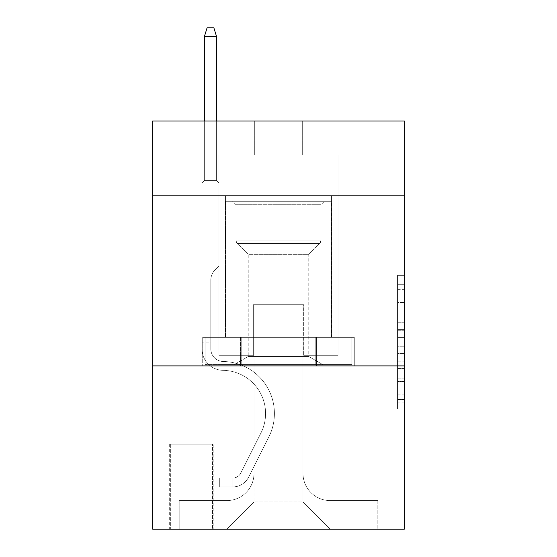 <?xml version="1.0" encoding="UTF-8"?>
<svg xmlns="http://www.w3.org/2000/svg" width="557" height="557" viewBox="0 0 557 557"><rect width="100%" height="100%" fill="white"/><g stroke="black" fill="none" stroke-linecap="round" stroke-linejoin="round"><path stroke-width="0.42" stroke-dasharray="2.79 2.09" d="M397.531 316.063L397.531 337.424L404.333 337.424L404.333 402.189L404.333 282.009L404.333 337.424L397.531 337.424L397.531 280.004L397.531 408.866L397.531 275.332L397.531 399.515L404.333 399.515L397.531 399.515L404.333 399.515L397.531 399.515L397.531 378.154L397.531 408.866L404.333 408.866L404.333 275.332L404.333 399.181L404.333 346.774L397.531 346.774L404.333 346.774L404.333 378.154L404.333 284.683L397.531 284.683L404.333 284.683L404.333 408.866L404.333 282.009L404.333 408.866L397.531 408.866L397.531 275.332L404.333 275.332L404.333 282.009L404.333 275.332L404.333 282.009L404.333 275.332L404.333 280.004L404.333 275.332L397.531 275.332L397.531 284.683L404.333 284.683L397.531 284.683L397.531 316.063L404.333 316.063M331.554 195.855L331.554 337.333L225.446 337.333L331.554 337.333L225.446 337.333L331.554 337.333L331.554 195.855L225.446 195.855L225.446 337.333L225.446 195.855L331.554 195.855M213.199 444.124L169.669 444.124L213.199 444.124L213.199 529.15L169.669 529.15L213.199 529.15M169.669 444.124L169.669 529.15M404.333 329.41L404.333 322.733L404.333 329.41L397.531 329.41L397.531 302.542L397.531 381.656L397.531 361.792L404.333 361.792L397.531 361.792L397.531 408.866L404.333 408.866L397.531 408.866L404.333 408.866L397.531 408.866L397.531 275.332L404.333 275.332L397.531 275.332L404.333 275.332L397.531 275.332L397.531 329.41L404.333 329.41M404.333 365.907L404.333 529.15L152.667 529.15L152.667 365.907L404.333 365.907L404.333 121.036L302.305 121.036L404.333 121.036L404.333 155.048L404.333 121.036L152.667 121.036L254.695 121.036L152.667 121.036L152.667 155.048L254.695 155.048L152.667 155.048L152.667 121.036L152.667 195.855L404.333 195.855L152.667 195.855L152.667 365.907L404.333 365.907L152.667 365.907M201.975 155.048L201.975 500.583L226.803 500.583A27.209 27.209 0 0 0 254.013 473.373L254.013 304.686L254.013 501.941L254.013 304.686L254.013 501.941L254.013 304.686L302.987 304.686L302.987 473.373A27.209 27.209 0 0 0 330.197 500.583L355.025 500.583L355.025 155.048L355.025 500.583L355.025 155.048L355.025 500.583L355.025 155.048L355.025 500.583L355.025 155.048L355.025 500.583L355.025 155.048L355.025 500.583L355.025 155.048L355.025 500.583L355.025 155.048L355.025 500.583L377.806 500.583L330.197 500.583L355.025 500.583L330.197 500.583L355.025 500.583L330.197 500.583L355.025 500.583L330.197 500.583L355.025 500.583L330.197 500.583L355.025 500.583L330.197 500.583L355.025 500.583L355.025 155.048L338.015 155.048L355.025 155.048L338.015 155.048L355.025 155.048L338.015 155.048L355.025 155.048L338.015 155.048L355.025 155.048L338.015 155.048L355.025 155.048L338.015 155.048L355.025 155.048L338.015 155.048L355.025 155.048L338.015 155.048L355.025 155.048L355.025 500.583L330.197 500.583A27.209 27.209 0 0 1 302.987 473.373A27.209 27.209 0 0 0 330.197 500.583A27.209 27.209 0 0 1 302.987 473.373A27.209 27.209 0 0 0 330.197 500.583A27.209 27.209 0 0 1 302.987 473.373A27.209 27.209 0 0 0 330.197 500.583A27.209 27.209 0 0 1 302.987 473.373A27.209 27.209 0 0 0 330.197 500.583A27.209 27.209 0 0 1 302.987 473.373A27.209 27.209 0 0 0 330.197 500.583A27.209 27.209 0 0 1 302.987 473.373A27.209 27.209 0 0 0 330.197 500.583A27.209 27.209 0 0 1 302.987 473.373L302.987 304.686L302.987 501.941L254.013 501.941L302.987 501.941L330.197 529.15L377.806 529.15L226.803 529.15L330.197 529.15L302.987 501.941L330.197 529.15L302.987 501.941L302.987 304.686L302.987 501.941L302.987 304.686L253.331 304.686L253.331 355.7L218.985 355.7L218.985 155.048L201.975 155.048L201.975 500.583L226.803 500.583A27.209 27.209 0 0 0 254.013 473.373L254.013 304.686L253.331 304.686L253.331 355.7L218.985 355.7L218.985 155.048L201.975 155.048L201.975 500.583L226.803 500.583L179.194 500.583L226.803 500.583L201.975 500.583L201.975 155.048L201.975 500.583L201.975 155.048L201.975 500.583L201.975 155.048L201.975 500.583L201.975 155.048L201.975 500.583L201.975 155.048L201.975 500.583L201.975 155.048L218.985 155.048L201.975 155.048L218.985 155.048L201.975 155.048L218.985 155.048L201.975 155.048L218.985 155.048L201.975 155.048L218.985 155.048L201.975 155.048L218.985 155.048L201.975 155.048L218.985 155.048L201.975 155.048L201.975 500.583L201.975 155.048M254.013 473.373L254.013 304.686L253.331 304.686L253.331 355.7L218.985 355.7L218.985 155.048L218.985 355.7L218.985 155.048L218.985 355.7L218.985 155.048L218.985 355.7L218.985 155.048L218.985 355.7L218.985 155.048L218.985 355.7L218.985 155.048L218.985 355.7L218.985 155.048L218.985 355.7L253.331 355.7L218.985 355.7L253.331 355.7L218.985 355.7L253.331 355.7L218.985 355.7L253.331 355.7L218.985 355.7L253.331 355.7L218.985 355.7L253.331 355.7L218.985 355.7L253.331 355.7L253.331 304.686L253.331 355.7L253.331 304.686L253.331 355.7L253.331 304.686L253.331 355.7L253.331 304.686L253.331 355.7L253.331 304.686L253.331 355.7L253.331 304.686L253.331 355.7L253.331 304.686L254.013 304.686L253.331 304.686L254.013 304.686L253.331 304.686L254.013 304.686L253.331 304.686L254.013 304.686L253.331 304.686L254.013 304.686L253.331 304.686L254.013 304.686L253.331 304.686L254.013 304.686L254.013 473.373A27.209 27.209 0 0 1 226.803 500.583A27.209 27.209 0 0 0 254.013 473.373A27.209 27.209 0 0 1 226.803 500.583A27.209 27.209 0 0 0 254.013 473.373A27.209 27.209 0 0 1 226.803 500.583A27.209 27.209 0 0 0 254.013 473.373A27.209 27.209 0 0 1 226.803 500.583A27.209 27.209 0 0 0 254.013 473.373A27.209 27.209 0 0 1 226.803 500.583A27.209 27.209 0 0 0 254.013 473.373A27.209 27.209 0 0 1 226.803 500.583A27.209 27.209 0 0 0 254.013 473.373M404.333 155.048L302.305 155.048L404.333 155.048M170.351 529.15L212.523 529.15L170.351 529.15L170.351 444.124L212.523 444.124L212.523 529.15L212.523 444.124L170.351 444.124L170.351 529.15M179.194 529.15L226.803 529.15L254.013 501.941L226.803 529.15L254.013 501.941L226.803 529.15L179.194 529.15L179.194 500.583L179.194 529.15M303.669 304.686L302.987 304.686L303.669 304.686L302.987 304.686L303.669 304.686L302.987 304.686L303.669 304.686L302.987 304.686L303.669 304.686L302.987 304.686L303.669 304.686L302.987 304.686L303.669 304.686L302.987 304.686L303.669 304.686L302.987 304.686L303.669 304.686L303.669 355.7L303.669 304.686M302.305 155.048L302.305 121.036L302.305 155.048M254.695 155.048L254.695 121.036L254.695 155.048M377.806 500.583L377.806 529.15L377.806 500.583M338.015 155.048L338.015 355.7L303.669 355.7L338.015 355.7L303.669 355.7L338.015 355.7L303.669 355.7L338.015 355.7L303.669 355.7L338.015 355.7L303.669 355.7L338.015 355.7L303.669 355.7L338.015 355.7L303.669 355.7L338.015 355.7L303.669 355.7L338.015 355.7L338.015 155.048M354.294 365.907L202.706 365.907L354.294 365.907L354.294 337.333L202.706 337.333L316.397 337.333L316.397 365.907L316.397 337.333L240.603 337.333L240.603 365.907L240.603 337.333L202.706 337.333L202.706 365.907L202.706 337.333L354.294 337.333L354.294 365.907M404.333 195.855L152.667 195.855M240.603 337.333L240.603 365.907L240.603 337.333M316.397 337.333L316.397 365.907L316.397 337.333M397.531 337.424L404.333 337.424L397.531 337.424M397.531 280.004L397.531 275.332L397.531 280.004L404.333 280.004L397.531 280.004M397.531 381.322L397.531 353.451L397.531 381.322L404.333 381.322L397.531 381.322M397.531 353.451L397.531 346.774L404.333 346.774L397.531 346.774L397.531 353.451L404.333 353.451L397.531 353.451M397.531 302.542L397.531 284.683L397.531 302.542L404.333 302.542L397.531 302.542M397.531 275.332L404.333 275.332L397.531 275.332L397.531 282.009L397.531 275.332L404.333 275.332M397.531 408.866L404.333 408.866L397.531 408.866L397.531 402.189L397.531 408.866M201.975 342.095L201.975 182.933L218.985 182.933L201.975 182.933L204.356 180.552L216.603 180.552L204.356 180.552L201.975 182.933L218.985 182.933L218.985 265.919L215.148 269.748A14.781 14.781 0 0 0 210.825 280.199A14.781 14.781 0 0 1 215.148 269.748L218.985 265.919L218.985 182.933L201.975 182.933L204.356 180.552L216.603 180.552L218.985 182.933L201.975 182.933L218.985 182.933L216.603 180.552L204.356 180.552L201.975 182.933L204.356 180.552L216.603 180.552L218.985 182.933L201.975 182.933L218.985 182.933L218.985 265.919L215.148 269.748A14.781 14.781 0 0 0 210.825 280.199A14.781 14.781 0 0 1 215.148 269.748L218.985 265.919L218.985 182.933L201.975 182.933L204.356 180.552L201.975 182.933L218.985 182.933L201.975 182.933L204.356 180.552L216.603 180.552L204.356 180.552L201.975 182.933L218.985 182.933L216.603 180.552L218.985 182.933L201.975 182.933L204.356 180.552L216.603 180.552L204.356 180.552L201.975 182.933L218.985 182.933L218.985 265.919L215.148 269.748A14.781 14.781 0 0 0 210.825 280.199A14.781 14.781 0 0 1 215.148 269.748L218.985 265.919L218.985 182.933L201.975 182.933L204.356 180.552L216.603 180.552L218.985 182.933L201.975 182.933L218.985 182.933L216.603 180.552L204.356 180.552L201.975 182.933L204.356 180.552L216.603 180.552L218.985 182.933L201.975 182.933L201.975 348.919A21.424 21.424 0 0 0 223.065 370.342A21.424 21.424 0 0 1 201.975 348.919L201.975 182.933L201.975 348.919A21.424 21.424 0 0 0 223.065 370.342A21.424 21.424 0 0 1 201.975 348.919L201.975 182.933L201.975 348.919A21.424 21.424 0 0 0 223.065 370.342A21.424 21.424 0 0 1 201.975 348.919L201.975 182.933L218.985 182.933L218.985 265.919L215.148 269.748A14.781 14.781 0 0 0 210.825 280.199A14.781 14.781 0 0 1 215.148 269.748L218.985 265.919L218.985 182.933L201.975 182.933L201.975 348.919A21.424 21.424 0 0 0 223.065 370.342A43.195 43.195 0 0 1 260.975 432.928A43.195 43.195 0 0 0 223.065 370.342A21.424 21.424 0 0 1 201.975 348.919L201.975 182.933L218.985 182.933L216.603 180.552L204.356 180.552L201.975 182.933L218.985 182.933L218.985 265.919L215.148 269.748A14.781 14.781 0 0 0 210.825 280.199A14.781 14.781 0 0 1 215.148 269.748L218.985 265.919L218.985 182.933L201.975 182.933L201.975 348.919A21.424 21.424 0 0 0 223.065 370.342A21.424 21.424 0 0 1 201.975 348.919L201.975 182.933L218.985 182.933L216.603 180.552L218.985 182.933L218.985 265.919L215.148 269.748A14.781 14.781 0 0 0 210.825 280.199A14.781 14.781 0 0 1 215.148 269.748L218.985 265.919L218.985 182.933L201.975 182.933L201.975 348.919A21.424 21.424 0 0 0 223.065 370.342A21.424 21.424 0 0 1 201.975 348.919L201.975 182.933L218.985 182.933L216.603 180.552L204.356 180.552L216.603 180.552L218.985 182.933L201.975 182.933L218.985 182.933L218.985 265.919L215.148 269.748A14.781 14.781 0 0 0 210.825 280.199A14.781 14.781 0 0 1 215.148 269.748L218.985 265.919L218.985 182.933L201.975 182.933L201.975 348.919A21.424 21.424 0 0 0 223.065 370.342A43.195 43.195 0 0 1 260.975 432.928A43.195 43.195 0 0 0 223.065 370.342A21.424 21.424 0 0 1 201.975 348.919L201.975 182.933L218.985 182.933L216.603 180.552L204.356 180.552L201.975 182.933L218.985 182.933L218.985 265.919L215.148 269.748A14.781 14.781 0 0 0 210.825 280.199A14.781 14.781 0 0 1 215.148 269.748L218.985 265.919L218.985 182.933L201.975 182.933L201.975 348.919L201.975 342.095L210.825 342.095L210.825 338.015L201.975 338.015L210.825 338.015L210.825 348.919L210.825 280.199L210.825 348.919A12.581 12.581 0 0 0 223.204 361.5A12.581 12.581 0 0 1 210.825 348.919L210.825 280.199L210.825 348.919L210.825 338.015L201.975 338.015L210.825 338.015L210.825 348.919A12.581 12.581 0 0 0 223.204 361.5A12.581 12.581 0 0 1 210.825 348.919L210.825 280.199L210.825 348.919A12.581 12.581 0 0 0 223.204 361.5A12.581 12.581 0 0 1 210.825 348.919L210.825 280.199L210.825 348.919L210.825 338.015L201.975 338.015L210.825 338.015L210.825 348.919A12.581 12.581 0 0 0 223.204 361.5A52.038 52.038 0 0 1 268.878 436.897A52.038 52.038 0 0 0 223.204 361.5A12.581 12.581 0 0 1 210.825 348.919L210.825 280.199L210.825 348.919A12.581 12.581 0 0 0 223.204 361.5A12.581 12.581 0 0 1 210.825 348.919L210.825 280.199L210.825 348.919L210.825 338.015L201.975 338.015L210.825 338.015L210.825 348.919A12.581 12.581 0 0 0 223.204 361.5A12.581 12.581 0 0 1 210.825 348.919L210.825 280.199L210.825 348.919A12.581 12.581 0 0 0 223.204 361.5A52.038 52.038 0 0 1 268.878 436.897A52.038 52.038 0 0 0 223.204 361.5A12.581 12.581 0 0 1 210.825 348.919L210.825 280.199L210.825 348.919L210.825 342.095L201.975 342.095M232.93 486.978A18.026 18.026 0 0 0 248.694 477.05L268.878 436.897A52.038 52.038 0 0 0 223.204 361.5A12.581 12.581 0 0 1 210.825 348.919A12.581 12.581 0 0 0 223.204 361.5A12.581 12.581 0 0 1 210.825 348.919A12.581 12.581 0 0 0 223.204 361.5A52.038 52.038 0 0 1 268.878 436.897L248.694 477.05L268.878 436.897A52.038 52.038 0 0 0 223.204 361.5A12.581 12.581 0 0 1 210.825 348.919A12.581 12.581 0 0 0 223.204 361.5A52.038 52.038 0 0 1 268.878 436.897A52.038 52.038 0 0 0 223.204 361.5A12.581 12.581 0 0 1 210.825 348.919A12.581 12.581 0 0 0 223.204 361.5A12.581 12.581 0 0 1 210.825 348.919A12.581 12.581 0 0 0 223.204 361.5A52.038 52.038 0 0 1 268.878 436.897A52.038 52.038 0 0 0 223.204 361.5A12.581 12.581 0 0 1 210.825 348.919A12.581 12.581 0 0 0 223.204 361.5A52.038 52.038 0 0 1 268.878 436.897L248.694 477.05L268.878 436.897A52.038 52.038 0 0 0 223.204 361.5A12.581 12.581 0 0 1 210.825 348.919A12.581 12.581 0 0 0 223.204 361.5A12.581 12.581 0 0 1 210.825 348.919A12.581 12.581 0 0 0 223.204 361.5A52.038 52.038 0 0 1 268.878 436.897A52.038 52.038 0 0 0 223.204 361.5A12.581 12.581 0 0 1 210.825 348.919A12.581 12.581 0 0 0 223.204 361.5A52.038 52.038 0 0 1 268.878 436.897A52.038 52.038 0 0 0 223.204 361.5A52.038 52.038 0 0 1 268.878 436.897L248.694 477.05A18.026 18.026 0 0 1 238.027 486.136A18.026 18.026 0 0 0 248.694 477.05L268.878 436.897A52.038 52.038 0 0 0 223.204 361.5A52.038 52.038 0 0 1 268.878 436.897L248.694 477.05L268.878 436.897A52.038 52.038 0 0 0 223.204 361.5A52.038 52.038 0 0 1 268.878 436.897A52.038 52.038 0 0 0 223.204 361.5A52.038 52.038 0 0 1 268.878 436.897L248.694 477.05L268.878 436.897A52.038 52.038 0 0 0 223.204 361.5A52.038 52.038 0 0 1 268.878 436.897L248.694 477.05A18.026 18.026 0 0 1 238.027 486.136C232.791 487.25 232.791 487.25 238.027 486.136C232.791 487.25 232.791 487.25 238.027 486.136A18.026 18.026 0 0 0 248.694 477.05L268.878 436.897A52.038 52.038 0 0 0 223.204 361.5A52.038 52.038 0 0 1 268.878 436.897A52.038 52.038 0 0 0 223.204 361.5A52.038 52.038 0 0 1 268.878 436.897L248.694 477.05L268.878 436.897A52.038 52.038 0 0 0 223.204 361.5A52.038 52.038 0 0 1 268.878 436.897L248.694 477.05A18.026 18.026 0 0 1 238.027 486.136C232.791 487.25 232.791 487.25 238.027 486.136C232.791 487.25 232.791 487.25 238.027 486.136A18.026 18.026 0 0 0 248.694 477.05L268.878 436.897L248.694 477.05A18.026 18.026 0 0 1 238.027 486.136C232.791 487.25 232.791 487.25 238.027 486.136C232.791 487.25 232.791 487.25 238.027 486.136A18.026 18.026 0 0 0 248.694 477.05L268.878 436.897L248.694 477.05A18.026 18.026 0 0 1 238.027 486.136C232.791 487.25 232.791 487.25 238.027 486.136C232.791 487.25 232.791 487.25 238.027 486.136A18.026 18.026 0 0 0 248.694 477.05L268.878 436.897L248.694 477.05A18.026 18.026 0 0 1 238.027 486.136C232.791 487.25 232.791 487.25 238.027 486.136C232.791 487.25 232.791 487.25 238.027 486.136A18.026 18.026 0 0 0 248.694 477.05L268.878 436.897L248.694 477.05A18.026 18.026 0 0 1 238.027 486.136C232.791 487.25 232.791 487.25 238.027 486.136C232.791 487.25 232.791 487.25 238.027 486.136A18.026 18.026 0 0 0 248.694 477.05L268.878 436.897L248.694 477.05A18.026 18.026 0 0 1 238.027 486.136C232.791 487.25 232.791 487.25 238.027 486.136C232.791 487.25 232.791 487.25 238.027 486.136A18.026 18.026 0 0 0 248.694 477.05A18.026 18.026 0 0 1 232.93 486.978L232.93 478.129A9.184 9.184 0 0 0 240.791 473.074L260.975 432.928A43.195 43.195 0 0 0 223.065 370.342A21.424 21.424 0 0 1 201.975 348.919A21.424 21.424 0 0 0 223.065 370.342A21.424 21.424 0 0 1 201.975 348.919A21.424 21.424 0 0 0 223.065 370.342A43.195 43.195 0 0 1 260.975 432.928L240.791 473.074L260.975 432.928A43.195 43.195 0 0 0 223.065 370.342A21.424 21.424 0 0 1 201.975 348.919A21.424 21.424 0 0 0 223.065 370.342A43.195 43.195 0 0 1 260.975 432.928A43.195 43.195 0 0 0 223.065 370.342A21.424 21.424 0 0 1 201.975 348.919A21.424 21.424 0 0 0 223.065 370.342A21.424 21.424 0 0 1 201.975 348.919A21.424 21.424 0 0 0 223.065 370.342A43.195 43.195 0 0 1 260.975 432.928A43.195 43.195 0 0 0 223.065 370.342A21.424 21.424 0 0 1 201.975 348.919A21.424 21.424 0 0 0 223.065 370.342A43.195 43.195 0 0 1 260.975 432.928L240.791 473.074L260.975 432.928A43.195 43.195 0 0 0 223.065 370.342A21.424 21.424 0 0 1 201.975 348.919A21.424 21.424 0 0 0 223.065 370.342A21.424 21.424 0 0 1 201.975 348.919A21.424 21.424 0 0 0 223.065 370.342A43.195 43.195 0 0 1 260.975 432.928A43.195 43.195 0 0 0 223.065 370.342A21.424 21.424 0 0 1 201.975 348.919A21.424 21.424 0 0 0 223.065 370.342A43.195 43.195 0 0 1 260.975 432.928A43.195 43.195 0 0 0 223.065 370.342A43.195 43.195 0 0 1 260.975 432.928L240.791 473.074A9.184 9.184 0 0 1 238.027 476.346C232.875 478.714 232.875 478.714 238.027 476.346C232.875 478.714 232.875 478.714 238.027 476.346A9.184 9.184 0 0 0 240.791 473.074L260.975 432.928A43.195 43.195 0 0 0 223.065 370.342A43.195 43.195 0 0 1 260.975 432.928L240.791 473.074L260.975 432.928A43.195 43.195 0 0 0 223.065 370.342A43.195 43.195 0 0 1 260.975 432.928A43.195 43.195 0 0 0 223.065 370.342A43.195 43.195 0 0 1 260.975 432.928L240.791 473.074L260.975 432.928A43.195 43.195 0 0 0 223.065 370.342A43.195 43.195 0 0 1 260.975 432.928L240.791 473.074A9.184 9.184 0 0 1 238.027 476.346C232.875 478.714 232.875 478.714 238.027 476.346C232.875 478.714 232.875 478.714 238.027 476.346A9.184 9.184 0 0 0 240.791 473.074L260.975 432.928A43.195 43.195 0 0 0 223.065 370.342A43.195 43.195 0 0 1 260.975 432.928A43.195 43.195 0 0 0 223.065 370.342A43.195 43.195 0 0 1 260.975 432.928L240.791 473.074L260.975 432.928A43.195 43.195 0 0 0 223.065 370.342A43.195 43.195 0 0 1 260.975 432.928L240.791 473.074A9.184 9.184 0 0 1 238.027 476.346C232.875 478.714 232.875 478.714 238.027 476.346C232.875 478.714 232.875 478.714 238.027 476.346A9.184 9.184 0 0 0 240.791 473.074L260.975 432.928L240.791 473.074A9.184 9.184 0 0 1 238.027 476.346C232.875 478.714 232.875 478.714 238.027 476.346C232.875 478.714 232.875 478.714 238.027 476.346A9.184 9.184 0 0 0 240.791 473.074L260.975 432.928L240.791 473.074A9.184 9.184 0 0 1 238.027 476.346C232.875 478.714 232.875 478.714 238.027 476.346C232.875 478.714 232.875 478.714 238.027 476.346A9.184 9.184 0 0 0 240.791 473.074L260.975 432.928L240.791 473.074A9.184 9.184 0 0 1 238.027 476.346C232.875 478.714 232.875 478.714 238.027 476.346C232.875 478.714 232.875 478.714 238.027 476.346A9.184 9.184 0 0 0 240.791 473.074L260.975 432.928L240.791 473.074A9.184 9.184 0 0 1 238.027 476.346C232.875 478.714 232.875 478.714 238.027 476.346C232.875 478.714 232.875 478.714 238.027 476.346A9.184 9.184 0 0 0 240.791 473.074L260.975 432.928L240.791 473.074A9.184 9.184 0 0 1 238.027 476.346C232.875 478.714 232.875 478.714 238.027 476.346C232.875 478.714 232.875 478.714 238.027 476.346A9.184 9.184 0 0 0 240.791 473.074A9.184 9.184 0 0 1 232.93 478.129L232.93 486.978L219.326 486.978L232.93 486.978A18.026 18.026 0 0 0 248.694 477.05A18.026 18.026 0 0 1 232.93 486.978L232.93 478.129L219.326 478.136L232.93 478.129A9.184 9.184 0 0 0 240.791 473.074A9.184 9.184 0 0 1 232.93 478.129L232.93 486.978L219.326 486.978L219.326 478.136L219.326 486.978L232.93 486.978A18.026 18.026 0 0 0 248.694 477.05A18.026 18.026 0 0 1 232.93 486.978L232.93 478.129L219.326 478.136L232.93 478.129A9.184 9.184 0 0 0 240.791 473.074A9.184 9.184 0 0 1 232.93 478.129L232.93 486.978L219.326 486.978L219.326 478.136L219.326 486.978L232.93 486.978A18.026 18.026 0 0 0 248.694 477.05A18.026 18.026 0 0 1 232.93 486.978L232.93 478.129L219.326 478.136L232.93 478.129A9.184 9.184 0 0 0 240.791 473.074A9.184 9.184 0 0 1 232.93 478.129L232.93 486.978L219.326 486.978L219.326 478.136L219.326 486.978L232.93 486.978A18.026 18.026 0 0 0 248.694 477.05A18.026 18.026 0 0 1 232.93 486.978L232.93 478.129L219.326 478.136L232.93 478.129A9.184 9.184 0 0 0 240.791 473.074A9.184 9.184 0 0 1 232.93 478.129L232.93 486.978L219.326 486.978L219.326 478.136L219.326 486.978L232.93 486.978A18.026 18.026 0 0 0 248.694 477.05A18.026 18.026 0 0 1 232.93 486.978L232.93 478.129L219.326 478.136L232.93 478.129A9.184 9.184 0 0 0 240.791 473.074A9.184 9.184 0 0 1 232.93 478.129L232.93 486.978L219.326 486.978L219.326 478.136L219.326 486.978L232.93 486.978A18.026 18.026 0 0 0 248.694 477.05A18.026 18.026 0 0 1 232.93 486.978L232.93 478.129L219.326 478.136L232.93 478.129A9.184 9.184 0 0 0 240.791 473.074A9.184 9.184 0 0 1 232.93 478.129L232.93 486.978L219.326 486.978L219.326 478.136L219.326 486.978L232.93 486.978A18.026 18.026 0 0 0 248.694 477.05A18.026 18.026 0 0 1 232.93 486.978L232.93 478.129L219.326 478.136L232.93 478.129A9.184 9.184 0 0 0 240.791 473.074A9.184 9.184 0 0 1 232.93 478.129L232.93 486.978L219.326 486.978L219.326 478.136L219.326 486.978L232.93 486.978M204.356 36.692L216.603 36.692L213.881 27.85L216.603 36.692L213.881 27.85L207.079 27.85L204.356 36.692L204.356 180.552L204.356 36.692L216.603 36.692L216.603 180.552L218.985 182.933L216.603 180.552L216.603 36.692L204.356 36.692L207.079 27.85L213.881 27.85L207.079 27.85L204.356 36.692L204.356 180.552L204.356 36.692L216.603 36.692L213.881 27.85L216.603 36.692L216.603 180.552L216.603 36.692L204.356 36.692L207.079 27.85L213.881 27.85L207.079 27.85L204.356 36.692L204.356 180.552L204.356 36.692L216.603 36.692L213.881 27.85L216.603 36.692L216.603 180.552L216.603 36.692L204.356 36.692L207.079 27.85L213.881 27.85L207.079 27.85L204.356 36.692L204.356 180.552L204.356 36.692L216.603 36.692L213.881 27.85L216.603 36.692L216.603 180.552L216.603 36.692L204.356 36.692L207.079 27.85L213.881 27.85L207.079 27.85L204.356 36.692L204.356 180.552L204.356 36.692L216.603 36.692L213.881 27.85L216.603 36.692L216.603 180.552L216.603 36.692L204.356 36.692L207.079 27.85L213.881 27.85L207.079 27.85L204.356 36.692L204.356 180.552L204.356 36.692L216.603 36.692L213.881 27.85L216.603 36.692L216.603 180.552L216.603 36.692L204.356 36.692L207.079 27.85L213.881 27.85L207.079 27.85L204.356 36.692L204.356 180.552L204.356 36.692L216.603 36.692L213.881 27.85L216.603 36.692L216.603 180.552L216.603 36.692L204.356 36.692L207.079 27.85L213.881 27.85L207.079 27.85L204.356 36.692L204.356 121.036M235.987 204.698L232.589 201.3L324.411 201.3L232.589 201.3L324.411 201.3L232.589 201.3L235.987 204.698L321.013 204.698L324.411 201.3L321.013 204.698L235.987 204.698L321.013 204.698L235.987 204.698L235.987 240.137L321.013 240.137L321.013 204.698L321.013 240.137L235.987 240.137L321.013 240.137L235.987 240.137L235.987 204.698M308.766 356.494L322.712 364.543L234.288 364.543L322.712 364.543L234.288 364.543L322.712 364.543L308.766 356.494L248.234 356.494L234.288 364.543L248.234 356.494L308.766 356.494L248.234 356.494L308.766 356.494L308.766 254.354L248.234 254.354L248.234 356.494L248.234 254.354L237.379 243.506A4.762 4.762 0 0 1 235.987 240.137L237.379 243.506L319.621 243.506A4.762 4.762 0 0 0 321.013 240.137L319.621 243.506L237.379 243.506L319.621 243.506L237.379 243.506L248.234 254.354L308.766 254.354L319.621 243.506L308.766 254.354L248.234 254.354L308.766 254.354L308.766 356.494M225.787 201.3L331.213 201.3L331.213 337.333L225.787 337.333L331.213 337.333L225.787 337.333L331.213 337.333L331.213 201.3L225.787 201.3L225.787 337.333L225.787 201.3L331.213 201.3L225.787 201.3M315.22 337.333L205.067 337.333L315.22 337.333L315.22 364.543L351.933 364.543L205.067 364.543L351.933 364.543L241.78 364.543L315.22 364.543L315.22 337.333L351.933 337.333L351.933 364.543L351.933 337.333L241.78 337.333L241.78 364.543L205.067 364.543L241.78 364.543L241.78 337.333L315.22 337.333L315.22 364.543L315.22 337.333M205.067 337.333L205.067 364.543L205.067 337.333L241.78 337.333L205.067 337.333M241.78 337.333L241.78 364.543L241.78 337.333M219.326 478.136L232.589 478.136L219.326 478.136L219.326 486.978L219.326 478.136M238.027 486.136C232.791 487.25 232.791 487.25 238.027 486.136C232.791 487.25 232.791 487.25 238.027 486.136L238.027 476.346L238.027 486.136M216.603 121.036L216.603 36.692M397.531 378.154L404.333 378.154L397.531 378.154M397.531 368.135L404.333 368.135M397.531 306.044L404.333 306.044L397.531 306.044M397.531 282.009L404.333 282.009M397.531 402.189L404.333 402.189M397.531 394.843L404.333 394.843M397.531 289.355L404.333 289.355M397.531 330.747L404.333 330.747L397.531 330.747M397.531 368.469L404.333 368.469L397.531 368.469M397.531 381.656L404.333 381.656L397.531 381.656M397.531 322.733L404.333 322.733L397.531 322.733M397.531 399.181L404.333 399.181M397.531 399.515L404.333 399.515M397.531 284.683L404.333 284.683M233.947 478.031L233.947 486.929L233.947 478.031"/><path stroke-width="0.84" d="M404.333 195.855L404.333 121.036L152.667 121.036L152.667 195.855L404.333 195.855L404.333 529.15L152.667 529.15L152.667 195.855M404.333 365.907L152.667 365.907M216.603 121.036L216.603 36.692L204.356 36.692L204.356 121.036M204.356 36.692L207.079 27.85L213.881 27.85L216.603 36.692"/></g></svg>
